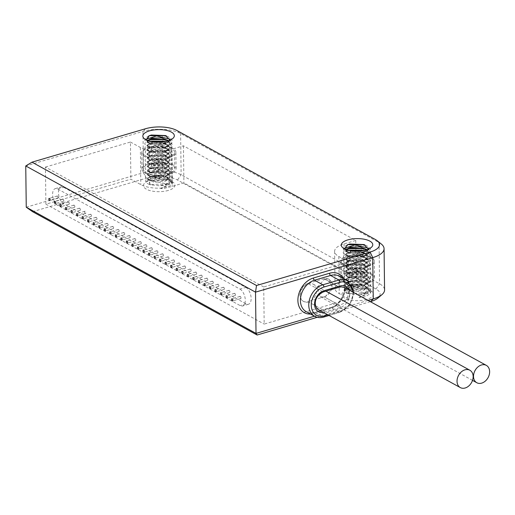 <?xml version="1.0" encoding="UTF-8"?>
<svg xmlns="http://www.w3.org/2000/svg" width="515" height="515" viewBox="0 0 515 515"><rect width="100%" height="100%" fill="white"/><g stroke="black" fill="none" stroke-linecap="round" stroke-linejoin="round"><path stroke-width="0.39" stroke-dasharray="2.58 1.93" d="M84.589 211.955A1.146 0.605 -106.4 0 0 85.574 213.416A1.146 0.605 -106.4 0 0 85.921 212.682A1.146 0.605 -106.4 0 0 84.93 211.221A1.146 0.605 -106.4 0 0 84.589 211.955M239.971 289.102A9 4.757 73.6 0 1 245.114 298.14A9 4.757 73.6 0 1 242.61 305.981A9 4.757 73.6 0 1 240.17 305.601L57.925 205.504A9 4.757 73.6 0 1 52.781 196.466A9 4.757 73.6 0 1 55.279 188.619A9 4.757 73.6 0 1 57.719 188.999L239.971 289.102L245.829 287.376L63.583 187.273A9 4.757 -106.4 0 0 61.143 186.894A9 4.757 -106.4 0 0 58.639 194.741A9 4.757 -106.4 0 0 63.783 203.779L246.028 303.876A9 4.757 -106.4 0 0 248.475 304.256A9 4.757 -106.4 0 0 250.972 296.408A9 4.757 -106.4 0 0 245.829 287.376M235.458 294.818A1.146 0.605 -106.4 0 0 234.467 293.35A1.146 0.605 -106.4 0 0 234.125 294.084A1.146 0.605 -106.4 0 0 235.117 295.552A1.146 0.605 -106.4 0 0 235.458 294.818M229.922 291.78A1.146 0.605 -106.4 0 0 228.93 290.312A1.146 0.605 -106.4 0 0 228.589 291.046A1.146 0.605 -106.4 0 0 229.574 292.514A1.146 0.605 -106.4 0 0 229.922 291.78M224.379 288.735A1.146 0.605 -106.4 0 0 223.388 287.267A1.146 0.605 -106.4 0 0 223.047 288.001A1.146 0.605 -106.4 0 0 224.038 289.469A1.146 0.605 -106.4 0 0 224.379 288.735M218.843 285.69A1.146 0.605 -106.4 0 0 217.851 284.228A1.146 0.605 -106.4 0 0 217.51 284.962A1.146 0.605 -106.4 0 0 218.502 286.43A1.146 0.605 -106.4 0 0 218.843 285.69M213.307 282.651A1.146 0.605 -106.4 0 0 212.315 281.184A1.146 0.605 -106.4 0 0 211.974 281.917A1.146 0.605 -106.4 0 0 212.959 283.385A1.146 0.605 -106.4 0 0 213.307 282.651M207.764 279.606A1.146 0.605 -106.4 0 0 206.773 278.145A1.146 0.605 -106.4 0 0 206.431 278.879A1.146 0.605 -106.4 0 0 207.423 280.347A1.146 0.605 -106.4 0 0 207.764 279.606M202.228 276.568A1.146 0.605 -106.4 0 0 201.236 275.1A1.146 0.605 -106.4 0 0 200.895 275.834A1.146 0.605 -106.4 0 0 201.886 277.302A1.146 0.605 -106.4 0 0 202.228 276.568M196.685 273.523A1.146 0.605 -106.4 0 0 195.7 272.062A1.146 0.605 -106.4 0 0 195.359 272.796A1.146 0.605 -106.4 0 0 196.344 274.257A1.146 0.605 -106.4 0 0 196.685 273.523M191.149 270.484A1.146 0.605 -106.4 0 0 190.157 269.017A1.146 0.605 -106.4 0 0 189.816 269.751A1.146 0.605 -106.4 0 0 190.808 271.218A1.146 0.605 -106.4 0 0 191.149 270.484M185.612 267.44A1.146 0.605 -106.4 0 0 184.621 265.972A1.146 0.605 -106.4 0 0 184.28 266.712A1.146 0.605 -106.4 0 0 185.271 268.173A1.146 0.605 -106.4 0 0 185.612 267.44M180.07 264.401A1.146 0.605 -106.4 0 0 179.085 262.933A1.146 0.605 -106.4 0 0 178.744 263.667A1.146 0.605 -106.4 0 0 179.729 265.135A1.146 0.605 -106.4 0 0 180.07 264.401M174.534 261.356A1.146 0.605 -106.4 0 0 173.542 259.888A1.146 0.605 -106.4 0 0 173.201 260.622A1.146 0.605 -106.4 0 0 174.192 262.09A1.146 0.605 -106.4 0 0 174.534 261.356M168.997 258.318A1.146 0.605 -106.4 0 0 168.006 256.85A1.146 0.605 -106.4 0 0 167.665 257.584A1.146 0.605 -106.4 0 0 168.656 259.051A1.146 0.605 -106.4 0 0 168.997 258.318M163.455 255.273A1.146 0.605 -106.4 0 0 162.47 253.805A1.146 0.605 -106.4 0 0 162.128 254.539A1.146 0.605 -106.4 0 0 163.113 256.007A1.146 0.605 -106.4 0 0 163.455 255.273M157.918 252.228A1.146 0.605 -106.4 0 0 156.927 250.766A1.146 0.605 -106.4 0 0 156.586 251.5A1.146 0.605 -106.4 0 0 157.577 252.968A1.146 0.605 -106.4 0 0 157.918 252.228M152.382 249.189A1.146 0.605 -106.4 0 0 151.391 247.721A1.146 0.605 -106.4 0 0 151.049 248.455A1.146 0.605 -106.4 0 0 152.041 249.923A1.146 0.605 -106.4 0 0 152.382 249.189M146.839 246.144A1.146 0.605 -106.4 0 0 145.854 244.683A1.146 0.605 -106.4 0 0 145.513 245.417A1.146 0.605 -106.4 0 0 146.498 246.878A1.146 0.605 -106.4 0 0 146.839 246.144M141.303 243.106A1.146 0.605 -106.4 0 0 140.312 241.638A1.146 0.605 -106.4 0 0 139.971 242.372A1.146 0.605 -106.4 0 0 140.962 243.84A1.146 0.605 -106.4 0 0 141.303 243.106M135.767 240.061A1.146 0.605 -106.4 0 0 134.776 238.6A1.146 0.605 -106.4 0 0 134.434 239.333A1.146 0.605 -106.4 0 0 135.426 240.795A1.146 0.605 -106.4 0 0 135.767 240.061M130.224 237.022A1.146 0.605 -106.4 0 0 129.239 235.555A1.146 0.605 -106.4 0 0 128.892 236.288A1.146 0.605 -106.4 0 0 129.883 237.756A1.146 0.605 -106.4 0 0 130.224 237.022M124.688 233.977A1.146 0.605 -106.4 0 0 123.697 232.51A1.146 0.605 -106.4 0 0 123.355 233.25A1.146 0.605 -106.4 0 0 124.347 234.711A1.146 0.605 -106.4 0 0 124.688 233.977M119.152 230.939A1.146 0.605 -106.4 0 0 118.16 229.471A1.146 0.605 -106.4 0 0 117.819 230.205A1.146 0.605 -106.4 0 0 118.811 231.673A1.146 0.605 -106.4 0 0 119.152 230.939M113.609 227.894A1.146 0.605 -106.4 0 0 112.624 226.426A1.146 0.605 -106.4 0 0 112.276 227.16A1.146 0.605 -106.4 0 0 113.268 228.628A1.146 0.605 -106.4 0 0 113.609 227.894M108.073 224.855A1.146 0.605 -106.4 0 0 107.081 223.388A1.146 0.605 -106.4 0 0 106.74 224.122A1.146 0.605 -106.4 0 0 107.732 225.589A1.146 0.605 -106.4 0 0 108.073 224.855M102.537 221.811A1.146 0.605 -106.4 0 0 101.545 220.343A1.146 0.605 -106.4 0 0 101.204 221.077A1.146 0.605 -106.4 0 0 102.195 222.544A1.146 0.605 -106.4 0 0 102.537 221.811M96.994 218.766A1.146 0.605 -106.4 0 0 96.002 217.304A1.146 0.605 -106.4 0 0 95.661 218.038A1.146 0.605 -106.4 0 0 96.653 219.506A1.146 0.605 -106.4 0 0 96.994 218.766M91.458 215.727A1.146 0.605 -106.4 0 0 90.466 214.259A1.146 0.605 -106.4 0 0 90.125 214.993A1.146 0.605 -106.4 0 0 91.116 216.461A1.146 0.605 -106.4 0 0 91.458 215.727M80.379 209.644A1.146 0.605 -106.4 0 0 79.387 208.176A1.146 0.605 -106.4 0 0 79.046 208.91A1.146 0.605 -106.4 0 0 80.037 210.378A1.146 0.605 -106.4 0 0 80.379 209.644M74.842 206.599A1.146 0.605 -106.4 0 0 73.851 205.131A1.146 0.605 -106.4 0 0 73.51 205.871A1.146 0.605 -106.4 0 0 74.501 207.333A1.146 0.605 -106.4 0 0 74.842 206.599M69.306 203.56A1.146 0.605 -106.4 0 0 68.315 202.092A1.146 0.605 -106.4 0 0 67.974 202.826A1.146 0.605 -106.4 0 0 68.959 204.294A1.146 0.605 -106.4 0 0 69.306 203.56M63.763 200.515A1.146 0.605 -106.4 0 0 62.772 199.048A1.146 0.605 -106.4 0 0 62.431 199.788A1.146 0.605 -106.4 0 0 63.422 201.249A1.146 0.605 -106.4 0 0 63.763 200.515M58.227 197.477A1.146 0.605 -106.4 0 0 57.236 196.009A1.146 0.605 -106.4 0 0 56.895 196.743A1.146 0.605 -106.4 0 0 57.886 198.211A1.146 0.605 -106.4 0 0 58.227 197.477M240.994 297.863A1.146 0.605 -106.4 0 0 240.003 296.395A1.146 0.605 -106.4 0 0 239.662 297.129A1.146 0.605 -106.4 0 0 240.653 298.597A1.146 0.605 -106.4 0 0 240.994 297.863M368.051 300.406L314.459 316.191M324.135 296.904A9.894 7.416 118.8 0 0 331.699 288.458A9.894 7.416 118.8 0 0 328.789 279.149A9.894 7.416 118.8 0 0 323.916 278.75L307.796 283.501L322.937 291.818A9.894 7.416 118.8 0 0 315.373 300.258A9.894 7.416 118.8 0 0 318.283 309.567A9.894 7.416 118.8 0 0 323.163 309.966L308.536 301.938A9.894 7.416 118.8 0 0 316.107 293.492A9.894 7.416 118.8 0 0 313.191 284.183A9.894 7.416 118.8 0 0 308.318 283.784A9.894 7.416 118.8 0 0 300.754 292.23A9.894 7.416 118.8 0 0 303.663 301.539A9.894 7.416 118.8 0 0 308.536 301.938L308.015 301.648L324.135 296.904L324.746 297.161L339.282 305.221L323.163 309.966A1.802 0.953 -106.4 0 1 324.225 312.193A11.697 8.768 -61.2 0 1 323.426 312.386M307.796 283.501A9.894 7.416 118.8 0 0 300.226 291.941A9.894 7.416 118.8 0 0 303.142 301.249A9.894 7.416 118.8 0 0 308.015 301.648M324.714 278.95L329.368 279.471L332.239 288.683L324.843 297.136M341.368 286.855L339.243 287.016L324.65 278.976L317.195 287.524L320.163 296.692L324.746 297.155L339.462 305.163L343.396 303.612L347.895 297.007L344.857 287.666M349.164 299.054L264.176 324.083L263.719 286.958L348.707 261.929L349.164 299.054L339.237 293.608A22.493 8.967 -0.7 0 1 335.065 288.484A22.493 8.967 -0.7 0 1 344.503 281.042L356.226 277.585L183.9 182.934L172.177 186.391A22.493 8.967 -0.7 0 1 140.801 184.615L130.881 179.162L45.893 204.198L264.176 324.083M263.719 286.958L45.442 167.066L45.893 204.198M45.442 167.066L130.43 142.037L130.881 179.162M130.43 142.037L140.35 147.483A22.493 8.967 -0.7 0 0 171.72 149.26L183.443 145.809L355.768 240.46L344.046 243.91A22.493 8.967 -0.7 0 0 334.608 251.359A22.493 8.967 -0.7 0 0 338.786 256.476L348.707 261.929M355.768 240.46L356.226 277.585M183.443 145.809L183.9 182.934M364.324 251.944L368.56 249.704C368.437 249.189 371.534 248.674 364.884 251.262C356.773 253.077 350.297 252.614 345.449 249.859L344.49 248.822M364.813 251.764L347.625 252.292L344.29 248.346M368.45 248.153L369.886 252.215L364.807 255.91L347.612 256.399L348.011 250.136M364.607 250.322L370.195 255.022L365.135 259.933L347.522 260.474L365.193 264.053L347.586 264.607L349.666 257.951L367.659 259.882L370.201 264.144L365.013 268.27L347.554 268.701L365.45 272.242L347.548 272.802L365.444 276.394L347.58 276.922L365.56 280.495L347.696 281.074L349.865 274.45L359.489 273.961L367.942 276.426L370.375 280.733L365.206 284.769L347.792 285.213L365.502 288.806L347.87 289.353L365.541 292.932L347.94 293.486L348.674 287.196L367.015 288.226C361.652 286.308 356.116 286.025 350.4 287.376L346.608 289.147L348.983 293.84L357.771 294.754L364.124 293.453L368.817 289.115L362.689 284.486L351.024 284.228L346.299 287.331L349.247 289.823L364.053 289.34L368.766 284.975L362.663 280.366L350.973 280.102L346.247 283.205L349.17 285.683L364.002 285.213L368.714 280.855L362.612 276.246L350.921 275.982L346.196 279.085L349.17 281.576L363.951 281.087L368.663 276.722L362.554 272.113L350.876 271.856L346.144 274.959L349.054 277.424L363.905 276.961L368.611 272.602L362.509 267.993L350.824 267.729L346.093 270.832L349.016 273.304L363.854 272.834L368.566 268.476L362.457 263.867L350.773 263.603L346.048 266.706L349.016 269.197L363.802 268.708L368.515 264.35L362.412 259.74L350.721 259.476L345.996 262.579L348.951 265.071L363.751 264.588L368.463 260.223L362.354 255.614L350.67 255.35L345.945 258.453L348.887 260.938L363.699 260.461L368.412 256.097L360.049 251.024M346.022 249.498L345.842 250.206L348.822 252.698L357.268 253.502L364.369 251.925L368.56 249.704L371.238 247.451M345.449 249.859L347.689 244.664M364.279 244.683L364.935 244.902L348.192 248.636M364.124 248.745L365.013 249.035L347.419 253.052L365.064 253.161L347.458 257.185L349.646 256.522L365.212 257.326L347.419 261.343L365.335 261.472L347.516 265.45L365.373 265.598L347.496 269.603L365.354 269.693L347.548 273.723L349.852 273.021L365.296 273.78L347.76 277.791L365.36 277.913L347.786 281.924L365.386 282.027L347.837 286.05L365.38 286.134L370.259 292.263L359.67 297.039C364.33 295.803 367.156 294.02 368.148 291.702A11.246 4.487 179.3 0 1 357.771 294.754M352.286 250.927L350.618 251.223L345.893 254.326L348.803 256.798L363.648 256.335L368.36 251.977L367.073 249.627M346.511 249.678L345.855 250.985L348.507 253.374L355.163 254.371L367.646 250.445A11.246 4.487 -0.7 0 1 367.227 250.844L368.927 249.408M357.268 253.502A11.246 4.487 -0.7 0 0 367.227 250.844M366.352 249.859L368.373 252.762L363.661 257.127L351.996 258.298L345.906 255.118L348.777 252.55L350.631 252.015L363.648 252.678L368.425 256.888L363.712 261.253L352.048 262.425L345.958 259.245L348.822 256.682L350.683 256.142L363.661 256.792L368.47 261.015L363.764 265.373L352.086 266.551L346.003 263.371L348.867 260.809L350.734 260.268L363.77 260.938L368.521 265.141L363.809 269.5L352.144 270.678L346.054 267.497L348.964 264.916L350.779 264.395L363.802 265.058L368.573 269.268L363.86 273.626L352.196 274.804L346.106 271.624L348.958 269.062L350.831 268.521L363.796 269.165L368.624 273.388L363.912 277.752L352.254 278.924L346.157 275.75L348.996 273.188L350.882 272.647L363.873 273.298L368.676 277.521L363.963 281.879L352.292 283.05L346.209 279.87L349.099 277.295L350.934 276.767L363.951 277.43L368.727 281.641L364.015 286.005L352.344 287.177L346.254 283.997L349.131 281.428L350.985 280.894L363.996 281.557L368.772 285.767L364.066 290.125L352.402 291.303L346.305 288.123L349.157 285.568L351.03 285.02L364.028 285.677L368.824 289.913L368.148 291.702M368.418 249.112L367.646 250.445M366.77 299.421A15.746 6.277 179.3 0 1 347.509 299.312A15.746 6.277 179.3 0 1 343.421 291.844A15.746 6.277 179.3 0 1 348.494 289.379A15.746 6.277 179.3 0 1 371.779 291.496A15.746 6.277 179.3 0 1 366.77 299.421M359.67 297.039C358.704 297.187 357.822 298.294 365.438 296.64L370.633 293.35L369.442 289.61L367.015 288.226M370.349 301.668L317.272 317.298M32.58 211.684L146.144 178.235A22.493 8.967 179.3 0 1 177.514 180.012L375.95 289.005A22.493 8.967 179.3 0 1 377.933 298.05M168.334 190.428A15.746 6.277 179.3 0 1 149.073 190.318A15.746 6.277 179.3 0 1 144.985 182.851A15.746 6.277 179.3 0 1 150.058 180.385A15.746 6.277 179.3 0 1 173.343 182.503A15.746 6.277 179.3 0 1 168.334 190.428M165.688 139.752L166.577 140.048L148.983 144.058L166.628 144.174L149.022 148.191L151.21 147.528L166.776 148.333L148.983 152.35L166.899 152.485L149.08 156.457L166.937 156.605L149.06 160.609L166.918 160.706L149.112 164.736L151.416 164.034L166.86 164.794L149.324 168.798L166.924 168.92L149.35 172.931L166.95 173.04L149.402 177.057L166.944 177.141L171.823 183.276L161.234 188.046C165.894 186.81 168.72 185.033 169.712 182.709A11.246 4.487 179.3 0 1 159.335 185.767L150.547 184.846L148.172 180.153L144.985 182.851M161.234 188.046C160.268 188.194 159.386 189.301 167.002 187.647L172.197 184.364L171.006 180.623L168.579 179.233C163.216 177.315 157.68 177.031 151.964 178.383L148.172 180.153M167.916 140.865L169.937 143.775L165.225 148.133L153.56 149.311L147.47 146.131L150.341 143.563L152.195 143.028L165.212 143.691L169.989 147.895L165.276 152.26L153.612 153.431L147.522 150.258L150.386 147.689L152.247 147.155L165.225 147.799L170.034 152.028L165.328 156.386L153.65 157.558L147.567 154.378L150.432 151.816L152.298 151.275L165.334 151.951L170.085 156.148L165.373 160.513L153.708 161.684L147.618 158.504L150.528 155.923L152.343 155.401L165.367 156.064L170.137 160.274L165.424 164.633L153.76 165.811L147.67 162.631L150.522 160.068L152.395 159.528L165.36 160.171L170.188 164.401L165.476 168.759L153.818 169.937L147.721 166.757L150.56 164.201L152.446 163.654L165.437 164.304L170.24 168.527L165.527 172.886L153.856 174.057L147.773 170.877L150.663 168.308L152.498 167.781L165.515 168.444L170.291 172.654L165.579 177.012L153.908 178.184L147.824 175.003L150.695 172.435L152.549 171.907L165.56 172.564L170.336 176.774L165.63 181.138L153.966 182.31L147.869 179.13L150.721 176.574L152.601 176.027L165.592 176.684L170.388 180.92L169.712 182.709M148.075 140.685L147.419 141.998L150.071 144.387L156.727 145.385L169.21 141.451A11.246 4.487 -0.7 0 1 168.791 141.857L172.802 138.458M147.586 140.505L147.406 141.219L150.386 143.711L158.832 144.509A11.246 4.487 -0.7 0 0 168.791 141.857M153.85 141.94L152.183 142.237L147.457 145.339L150.367 147.811L165.212 147.341L169.924 142.983L168.637 140.634M170.388 180.913L170.381 180.121L164.253 175.499L152.588 175.242L147.863 178.338L150.811 180.829L165.618 180.347L170.33 175.988L164.227 171.379L152.537 171.115L147.811 174.212L150.734 176.69L165.566 176.22L170.278 171.862L164.182 167.253L152.485 166.989L147.76 170.092L150.734 172.583L165.515 172.094L170.227 167.736L164.118 163.126L152.44 162.862L147.708 165.965L150.618 168.437L165.47 167.967L170.175 163.609L164.073 159L152.389 158.736L147.663 161.839L150.58 164.317L165.418 163.847L170.13 159.483L164.021 154.873L152.337 154.609L147.612 157.712L150.58 160.21L165.367 159.721L170.079 155.363L163.976 150.753L152.286 150.483L147.56 153.592L150.515 156.077L165.315 155.594L170.027 151.23L163.918 146.62L152.234 146.363L147.509 149.466L150.451 151.944L165.264 151.468L169.976 147.11L161.613 142.037M158.832 144.509L165.933 142.938L170.124 140.717C170.001 140.196 173.098 139.681 166.448 142.269C158.337 144.084 151.861 143.621 147.013 140.872L149.253 135.67M165.843 135.69L166.5 135.909L149.756 139.649M147.013 140.872L146.054 139.829M169.982 140.119L169.21 141.451M170.381 180.121L165.688 184.467L159.335 185.767M170.491 140.421L166.377 142.771L149.189 143.305L145.854 139.359M170.014 139.159L171.45 143.228L166.371 146.923L149.176 147.406L149.575 141.142M166.171 141.329L171.759 146.028L166.699 150.94L149.086 151.481L166.757 155.067L149.15 155.614L151.23 148.957L169.223 150.889L171.765 155.157L166.577 159.277L149.118 159.708L167.014 163.255L149.112 163.815L167.008 167.401L149.144 167.935L167.124 171.501L149.26 172.081L151.429 165.463L161.053 164.974L169.506 167.439L171.939 171.74L166.77 175.782L149.356 176.227L167.066 179.812L149.434 180.359L167.105 183.945L149.505 184.492L150.238 178.203L168.579 179.233M26.252 207.204L143.479 172.68A26.992 10.764 179.3 0 1 181.126 174.81L379.561 283.797A26.992 10.764 179.3 0 1 384.57 289.945M381.325 244.039A26.992 10.764 -0.7 0 0 379.059 242.546L180.623 133.552A26.992 10.764 -0.7 0 0 142.977 131.422L25.75 165.946M348.089 256.373A15.746 6.277 179.3 0 1 364.408 255.73A15.746 6.277 179.3 0 1 372.976 261.202A15.746 6.277 179.3 0 1 366.365 266.416A15.746 6.277 -0.7 0 1 350.052 267.06A15.746 6.277 -0.7 0 1 341.484 261.588A15.746 6.277 -0.7 0 1 348.089 256.373M341.683 278.087A15.746 6.277 -0.7 0 1 348.295 272.879A15.746 6.277 179.3 0 1 364.607 272.235A15.746 6.277 179.3 0 1 373.175 277.707A15.746 6.277 179.3 0 1 366.571 282.915A15.746 6.277 -0.7 0 1 350.252 283.559A15.746 6.277 -0.7 0 1 341.683 278.087L341.484 261.588M367.35 283.347A17.098 6.817 -0.7 0 0 374.527 277.688A17.098 6.817 -0.7 0 0 365.225 271.746A17.098 6.817 -0.7 0 0 347.509 272.448A17.098 6.817 -0.7 0 0 340.338 278.106A17.098 6.817 -0.7 0 0 349.64 284.042A17.098 6.817 -0.7 0 0 367.35 283.347M347.31 255.949A17.098 6.817 179.3 0 1 365.019 255.247A17.098 6.817 179.3 0 1 374.321 261.189A17.098 6.817 179.3 0 1 367.15 266.847A17.098 6.817 179.3 0 1 349.434 267.543A17.098 6.817 179.3 0 1 340.132 261.607A17.098 6.817 179.3 0 1 347.31 255.949M168.914 174.353A17.098 6.817 -0.7 0 0 176.091 168.695A17.098 6.817 -0.7 0 0 166.789 162.759A17.098 6.817 -0.7 0 0 149.073 163.455A17.098 6.817 -0.7 0 0 141.902 169.113A17.098 6.817 -0.7 0 0 151.204 175.055A17.098 6.817 -0.7 0 0 168.914 174.353M148.874 146.955A17.098 6.817 179.3 0 1 166.583 146.254A17.098 6.817 179.3 0 1 175.885 152.195A17.098 6.817 179.3 0 1 168.714 157.854A17.098 6.817 179.3 0 1 150.998 158.549A17.098 6.817 179.3 0 1 141.696 152.614A17.098 6.817 179.3 0 1 148.874 146.955M149.653 147.387A15.746 6.277 -0.7 0 0 143.048 152.595A15.746 6.277 -0.7 0 0 151.616 158.066A15.746 6.277 -0.7 0 0 167.929 157.423A15.746 6.277 179.3 0 0 174.54 152.215A15.746 6.277 179.3 0 0 165.972 146.743A15.746 6.277 179.3 0 0 149.653 147.387M174.74 168.714A15.746 6.277 179.3 0 0 166.171 163.242A15.746 6.277 179.3 0 0 149.859 163.886A15.746 6.277 -0.7 0 0 143.247 169.1A15.746 6.277 -0.7 0 0 151.816 174.566A15.746 6.277 -0.7 0 0 168.135 173.922A15.746 6.277 179.3 0 0 174.74 168.714L174.54 152.215M310.558 314.047A19.345 14.497 118.8 0 0 313.867 313.468L329.986 308.723A19.345 14.497 118.8 0 0 343.569 278.544M313.867 313.468A1.802 0.953 73.6 0 1 314.401 312.315A1.802 0.953 73.6 0 1 314.89 312.393L331.01 307.642A17.549 13.145 118.8 0 0 344.426 292.675A17.549 13.145 118.8 0 0 339.263 276.175C350.567 281.95 342.919 304.584 330.521 307.571A1.802 0.953 73.6 0 1 331.01 307.642L339.366 312.232A17.549 13.145 118.8 0 0 352.775 297.264A17.549 13.145 118.8 0 0 347.612 280.765M329.986 308.723A1.802 0.953 73.6 0 1 330.521 307.571L314.401 312.315C311.253 313.172 308.536 312.959 306.245 311.678A17.549 13.145 118.8 0 0 314.89 312.393L323.246 316.983L339.366 312.232A1.802 0.953 73.6 0 0 339.855 312.309L349.724 304.874L353.792 292.572M327.888 314.839L340.389 311.157A1.802 0.953 73.6 0 1 339.855 312.309L329.066 315.489M340.389 311.157A15.746 11.8 118.8 0 0 353.007 292.14M348.906 289.894A11.697 8.768 -61.2 0 1 340.344 307.442L324.225 312.193M339.546 287.145A1.802 0.953 73.6 0 1 339.057 287.067A9.894 7.416 -61.2 0 1 339.243 287.016M323.426 291.889A1.802 0.953 73.6 0 1 322.937 291.818L339.057 287.067L323.916 278.75M339.462 305.163A9.894 7.416 -61.2 0 1 339.282 305.221A1.802 0.953 -106.4 0 1 340.344 307.442M246.028 303.876L240.17 305.601M57.925 205.504L63.783 203.779M57.719 188.999L63.583 187.273M338.786 256.476L339.237 293.608M344.046 243.91L344.503 281.042M171.72 149.26L172.177 186.391M140.35 147.483L140.801 184.615M323.735 317.06A1.802 0.953 73.6 0 1 323.246 316.983A17.549 13.145 118.8 0 1 314.601 316.268M350.721 259.476L349.666 257.951L349.646 256.522L350.683 256.142M350.921 275.982L349.865 274.45L349.852 273.021L350.882 272.647M152.485 166.989L151.429 165.463L151.416 164.034L152.446 163.654M152.286 150.483L151.23 148.957L151.21 147.528L152.247 147.155M375.95 289.005L379.561 283.797L379.059 242.546L375.345 239.501M176.909 130.507L180.623 133.552L181.126 174.81L177.514 180.012M145.539 128.731L142.977 131.422L143.479 172.68L146.144 178.235M85.574 213.416L77.52 215.791M240.003 296.395L231.95 298.771M240.653 298.597L232.593 300.972M57.236 196.009L49.176 198.384M57.886 198.211L49.826 200.58M62.772 199.048L54.712 201.423M63.422 201.249L55.363 203.625M68.315 202.092L60.255 204.468M68.959 204.294L60.905 206.67M73.851 205.131L65.791 207.506M74.501 207.333L66.441 209.708M79.387 208.176L71.334 210.551M80.037 210.378L71.978 212.753M84.93 211.221L76.87 213.59M90.466 214.259L82.406 216.635M91.116 216.461L83.057 218.836M96.002 217.304L87.949 219.673M96.653 219.506L88.593 221.875M101.545 220.343L93.485 222.718M102.195 222.544L94.136 224.92M107.081 223.388L99.022 225.757M107.732 225.589L99.672 227.958M112.624 226.426L104.564 228.802M113.268 228.628L105.208 231.003M118.16 229.471L110.101 231.847M118.811 231.673L110.751 234.042M123.697 232.51L115.637 234.885M124.347 234.711L116.287 237.087M129.239 235.555L121.18 237.93M129.883 237.756L121.823 240.132M134.776 238.6L126.716 240.969M135.426 240.795L127.366 243.17M140.312 241.638L132.252 244.013M140.962 243.84L132.902 246.215M145.854 244.683L137.795 247.052M146.498 246.878L138.438 249.254M151.391 247.721L143.331 250.097M152.041 249.923L143.981 252.299M156.927 250.766L148.867 253.135M157.577 252.968L149.517 255.337M162.47 253.805L154.41 256.18M163.113 256.007L155.054 258.382M168.006 256.85L159.946 259.225M168.656 259.051L160.596 261.42M173.542 259.888L165.482 262.264M174.192 262.09L166.133 264.465M179.085 262.933L171.025 265.309M179.729 265.135L171.669 267.504M184.621 265.972L176.561 268.347M185.271 268.173L177.212 270.549M190.157 269.017L182.098 271.392M190.808 271.218L182.748 273.594M195.7 272.062L187.64 274.431M196.344 274.257L188.284 276.632M201.236 275.1L193.177 277.476M201.886 277.302L193.827 279.677M206.773 278.145L198.713 280.514M207.423 280.347L199.363 282.716M212.315 281.184L204.255 283.559M212.959 283.385L204.906 285.761M217.851 284.228L209.792 286.598M218.502 286.43L210.442 288.799M223.388 287.267L215.334 289.642M224.038 289.469L215.978 291.844M228.93 290.312L220.871 292.687M229.574 292.514L221.521 294.883M234.467 293.35L226.407 295.726M235.117 295.552L227.057 297.928M313.191 284.183L325.898 291.162M303.142 301.249L303.663 301.539M328.789 279.149L329.31 279.439M320.15 296.679L472.519 380.366M248.475 304.256L242.61 305.981M55.279 188.619L61.143 186.894M334.608 251.359L335.065 288.484M345.346 249.781L342.881 247.799M365.019 251.68L369.081 249.266M347.477 252.241C342.018 250.284 341.954 247.805 347.297 244.812M365.026 255.826C372.036 252.234 369.918 251.629 370.581 250.342C370.015 249.106 371.74 248.056 364.929 244.902M347.458 256.341C341.986 252.55 341.709 252.891 347.393 248.912M365.135 259.927C369.326 257.957 371.161 256.071 370.633 254.275C370.002 253.2 371.888 252.318 365.019 249.041M347.528 260.468C344.426 258.948 343.144 257.725 343.685 256.805C342.81 256.27 344.059 255.015 347.419 253.058M365.199 264.053C372.01 260.59 370.079 259.772 370.684 258.672C369.95 257.41 372.364 256.734 365.064 253.168M347.58 264.601C341.606 262.026 344.361 260.506 344.104 259.592L347.451 257.185M348.816 252.698L347.625 252.292M364.807 255.91L363.635 256.341M347.606 256.393L348.81 256.805M364.897 260.017L363.719 260.448M347.709 260.532L348.893 260.938M364.948 264.144L363.777 264.575M347.754 264.665L348.951 265.071M345.855 250.985L345.842 250.193M345.906 255.112L345.893 254.32M345.951 259.238L345.945 258.446M346.003 263.365L345.996 262.573M346.106 271.611L346.093 270.826M346.157 275.737L346.144 274.946M346.209 279.864L346.196 279.072M346.054 267.491L346.048 266.699M346.254 283.99L346.247 283.199M346.305 288.117L346.299 287.325M348.732 248.423L347.548 248.854M363.545 248.539L364.723 248.938M348.784 252.55L347.606 252.981M363.635 252.678L364.826 253.084M348.822 256.676L347.638 257.114M347.496 244.734L347.857 244.606M364.717 244.831L363.918 244.561M368.373 252.775L368.36 251.983M368.425 256.901L368.412 256.11M368.47 261.028L368.463 260.236M368.624 273.401L368.611 272.609M368.676 277.527L368.663 276.735M368.521 265.148L368.515 264.362M368.573 269.274L368.566 268.482M368.727 281.654L368.714 280.862M368.772 285.78L368.766 284.988M368.824 289.906L368.817 289.115M348.964 269.068L347.786 269.5M363.783 269.165L364.961 269.564M349.003 273.188L347.812 273.626M364.813 257.185L363.635 256.785M347.67 261.247L348.861 260.809M364.948 261.343L363.757 260.938M347.799 265.347L348.977 264.916M364.968 265.463L363.77 265.058M349.099 277.295L347.915 277.733M363.938 277.43L365.122 277.83M349.144 281.428L347.966 281.86M363.976 281.557L365.167 281.956M349.157 285.568L347.973 285.999M363.996 285.664L365.174 286.063M365.026 273.697L363.848 273.291M346.608 289.14L343.421 291.844M349.176 285.683L347.992 285.278M364.028 285.201L365.206 284.769M365.219 288.909L364.047 289.34M348.063 289.417L349.254 289.823M365.302 293.022L364.118 293.453M348.082 293.531L349.022 293.846M349.009 273.304L347.805 272.899M363.899 272.815L365.084 272.384M349.022 269.197L347.844 268.798M363.835 268.688L365.013 268.257M365.045 276.542L363.873 276.967M347.863 277.019L349.061 277.424M365.141 280.643L363.963 281.074M347.986 281.171L349.17 281.57M365.212 257.326C372.088 260.745 370.027 261.279 370.729 262.56C370.221 263.796 371.888 264.852 365.405 268.109M347.406 261.343C342.256 265.257 341.831 264.865 347.561 268.701M365.341 261.478C372.789 264.993 372.828 268.579 365.463 272.242M347.516 265.457C343.074 268.36 341.464 269.313 347.535 272.802M365.373 265.605C368.869 267.195 370.581 268.495 370.517 269.512C370.111 272.068 373.491 271.766 365.438 276.388M347.503 269.609C342.951 272.287 341.76 273.22 347.58 276.916M365.354 269.699C372.229 273.105 370.176 273.62 370.877 274.984C370.433 276.227 371.824 277.405 365.547 280.488M347.548 273.729C342.449 277.514 342.012 277.385 347.696 281.068M370.658 293.286C370.452 290.286 373.793 290.705 365.386 286.134M365.412 284.692C372.377 281.106 370.279 280.508 370.935 279.214C370.324 277.952 372.184 277.019 365.29 273.787M347.786 285.213C342.359 281.428 342.057 281.763 347.754 277.791M365.502 288.799C369.68 286.829 371.508 284.95 370.987 283.153C370.356 282.078 372.242 281.196 365.36 277.913M347.87 289.346C344.78 287.821 343.499 286.604 344.039 285.683C343.144 285.168 344.393 283.92 347.792 281.924M365.547 292.932C372.467 289.366 370.388 288.683 371.038 287.55C370.343 286.321 372.641 285.516 365.386 282.033M347.934 293.479C341.954 290.904 344.715 289.385 344.451 288.471L347.831 286.05M369.442 289.61L371.779 291.496M150.663 168.308L149.479 168.74M165.502 168.437L166.686 168.836M150.708 172.441L149.53 172.873M165.54 172.564L166.731 172.969M150.721 176.574L149.537 177.012M165.56 176.671L166.738 177.076M166.596 164.703L165.412 164.298M147.419 141.998L147.406 141.207M147.47 146.118L147.457 145.333M147.522 150.245L147.509 149.453M147.567 154.371L147.56 153.579M147.67 162.624L147.657 161.832M147.721 166.751L147.708 165.959M147.773 170.871L147.76 170.085M147.618 158.498L147.612 157.706M147.818 174.997L147.811 174.205M147.869 179.123L147.863 178.332M150.296 139.43L149.112 139.868M165.109 139.546L166.287 139.945M150.348 143.563L149.17 143.994M165.199 143.685L166.39 144.091M150.386 147.689L149.202 148.12M149.06 135.748L149.421 135.612M166.287 135.838L165.482 135.567M169.937 143.782L169.924 142.99M169.989 147.908L169.976 147.116M170.034 152.034L170.027 151.243M170.188 164.407L170.175 163.622M170.24 168.534L170.227 167.742M170.085 156.161L170.079 155.369M170.137 160.287L170.13 159.495M170.291 172.66L170.278 171.868M170.336 176.787L170.33 175.995M150.38 143.704L149.189 143.299M165.888 142.951L166.384 142.764M166.371 146.917L165.199 147.348M149.17 147.406L150.374 147.811M166.467 151.024L165.283 151.455M149.273 151.539L150.457 151.944M166.512 155.157L165.341 155.588M149.318 155.672L150.515 156.077M146.91 140.788L144.445 138.805M166.583 142.694L170.645 140.28M149.041 143.247C143.582 141.29 143.518 138.818 148.861 135.825M166.59 146.839C173.6 143.247 171.482 142.642 172.145 141.348C171.579 140.119 173.304 139.063 166.493 135.915M149.022 147.354C143.55 143.556 143.273 143.897 148.957 139.926M166.699 150.934C170.89 148.964 172.725 147.084 172.197 145.288C171.566 144.206 173.452 143.331 166.583 140.048M149.093 151.481C145.99 149.955 144.709 148.732 145.249 147.818C144.38 147.277 145.623 146.028 148.983 144.065M166.763 155.06C173.574 151.597 171.643 150.779 172.248 149.678C171.514 148.417 173.928 147.741 166.628 144.174M149.144 155.614C143.17 153.032 145.925 151.519 145.668 150.599L149.015 148.191M166.776 148.333C173.658 151.758 171.592 152.286 172.293 153.573C171.785 154.809 173.452 155.865 166.969 159.116M148.97 152.356C143.82 156.264 143.395 155.871 149.125 159.708M166.905 152.485C174.353 156 174.392 159.586 167.027 163.249M149.08 156.463C144.638 159.367 143.028 160.326 149.099 163.809M166.937 156.612C170.433 158.202 172.145 159.508 172.081 160.519C171.675 163.075 175.055 162.772 167.002 167.401M149.067 160.616C144.515 163.294 143.325 164.234 149.144 167.922M166.918 160.712C173.793 164.118 171.74 164.633 172.441 165.991C171.997 167.233 173.388 168.411 167.111 171.495M149.112 164.736C144.013 168.521 143.582 168.392 149.26 172.074M150.528 160.075L149.35 160.506M165.347 160.171L166.525 160.571M150.567 164.201L149.376 164.639M166.377 148.191L165.199 147.792M149.234 152.253L150.425 151.816M166.512 152.35L165.321 151.944M149.363 156.354L150.541 155.923M166.532 156.47L165.334 156.064M172.222 184.299C172.016 181.299 175.357 181.711 166.95 177.147M166.976 175.705C173.941 172.119 171.843 171.514 172.499 170.22C171.888 168.959 173.748 168.032 166.854 164.794M149.35 176.22C143.923 172.435 143.621 172.77 149.318 168.798M167.066 179.806C171.244 177.842 173.072 175.956 172.551 174.16C171.92 173.085 173.806 172.203 166.924 168.92M149.434 180.353C146.344 178.834 145.063 177.611 145.603 176.69C144.709 176.175 145.957 174.926 149.356 172.937M167.111 183.939C174.031 180.379 171.952 179.69 172.602 178.557C171.907 177.327 174.205 176.529 166.95 173.046M149.498 184.492C143.518 181.911 146.279 180.392 146.015 179.478L149.395 177.057M171.006 180.623L173.343 182.503M150.74 176.69L149.556 176.291M165.592 176.207L166.77 175.776M166.783 179.922L165.611 180.347M149.627 180.424L150.818 180.829M166.866 184.029L165.688 184.46M149.646 184.537L150.586 184.853M150.573 164.311L149.369 163.905M165.463 163.828L166.648 163.39M150.586 160.204L149.408 159.805M165.399 159.702L166.577 159.27M166.609 167.549L165.437 167.98M149.427 168.025L150.625 168.431M166.706 171.649L165.527 172.081M149.55 172.177L150.734 172.577M373.175 277.707L372.976 261.202M374.527 277.688L374.321 261.189M340.338 278.106L340.132 261.607M176.091 168.695L175.885 152.195M143.247 169.1L143.048 152.595M141.902 169.113L141.696 152.614"/><path stroke-width="0.77" d="M76.529 214.324A1.146 0.605 -106.4 0 0 77.52 215.791A1.146 0.605 -106.4 0 0 77.862 215.058A1.146 0.605 -106.4 0 0 76.87 213.59A1.146 0.605 -106.4 0 0 76.529 214.324M232.935 300.232A1.146 0.605 -106.4 0 0 231.95 298.771A1.146 0.605 -106.4 0 0 231.602 299.505A1.146 0.605 -106.4 0 0 232.593 300.972A1.146 0.605 -106.4 0 0 232.935 300.232M314.459 316.191L256.019 333.405L255.517 292.147L372.744 257.622A26.992 10.764 -0.7 0 0 384.068 248.687A26.992 10.764 -0.7 0 0 381.325 244.039L377.238 240.75A22.493 8.967 -0.7 0 0 375.345 239.501L176.909 130.507A22.493 8.967 -0.7 0 0 145.539 128.731L31.975 162.18L256.522 285.51L370.079 252.067A22.493 8.967 -0.7 0 0 377.238 240.75M257.127 335.014L256.019 333.405L26.252 207.204L32.58 211.684L257.127 335.014L317.272 317.298M256.522 285.51L255.517 292.147L25.75 165.946L26.252 207.204M55.704 202.891A1.146 0.605 -106.4 0 0 54.712 201.423A1.146 0.605 -106.4 0 0 54.371 202.157A1.146 0.605 -106.4 0 0 55.363 203.625A1.146 0.605 -106.4 0 0 55.704 202.891M61.246 205.929A1.146 0.605 -106.4 0 0 60.255 204.468A1.146 0.605 -106.4 0 0 59.914 205.202A1.146 0.605 -106.4 0 0 60.905 206.67A1.146 0.605 -106.4 0 0 61.246 205.929M66.783 208.974A1.146 0.605 -106.4 0 0 65.791 207.506A1.146 0.605 -106.4 0 0 65.45 208.24A1.146 0.605 -106.4 0 0 66.441 209.708A1.146 0.605 -106.4 0 0 66.783 208.974M72.319 212.019A1.146 0.605 -106.4 0 0 71.334 210.551A1.146 0.605 -106.4 0 0 70.986 211.285A1.146 0.605 -106.4 0 0 71.978 212.753A1.146 0.605 -106.4 0 0 72.319 212.019M83.398 218.103A1.146 0.605 -106.4 0 0 82.406 216.635A1.146 0.605 -106.4 0 0 82.065 217.369A1.146 0.605 -106.4 0 0 83.057 218.836A1.146 0.605 -106.4 0 0 83.398 218.103M88.934 221.141A1.146 0.605 -106.4 0 0 87.949 219.673A1.146 0.605 -106.4 0 0 87.602 220.414A1.146 0.605 -106.4 0 0 88.593 221.875A1.146 0.605 -106.4 0 0 88.934 221.141M94.477 224.186A1.146 0.605 -106.4 0 0 93.485 222.718A1.146 0.605 -106.4 0 0 93.144 223.452A1.146 0.605 -106.4 0 0 94.136 224.92A1.146 0.605 -106.4 0 0 94.477 224.186M100.013 227.224A1.146 0.605 -106.4 0 0 99.022 225.757A1.146 0.605 -106.4 0 0 98.68 226.497A1.146 0.605 -106.4 0 0 99.672 227.958A1.146 0.605 -106.4 0 0 100.013 227.224M105.549 230.269A1.146 0.605 -106.4 0 0 104.564 228.802A1.146 0.605 -106.4 0 0 104.223 229.536A1.146 0.605 -106.4 0 0 105.208 231.003A1.146 0.605 -106.4 0 0 105.549 230.269M111.092 233.308A1.146 0.605 -106.4 0 0 110.101 231.847A1.146 0.605 -106.4 0 0 109.759 232.58A1.146 0.605 -106.4 0 0 110.751 234.042A1.146 0.605 -106.4 0 0 111.092 233.308M116.628 236.353A1.146 0.605 -106.4 0 0 115.637 234.885A1.146 0.605 -106.4 0 0 115.296 235.619A1.146 0.605 -106.4 0 0 116.287 237.087A1.146 0.605 -106.4 0 0 116.628 236.353M122.164 239.391A1.146 0.605 -106.4 0 0 121.18 237.93A1.146 0.605 -106.4 0 0 120.838 238.664A1.146 0.605 -106.4 0 0 121.823 240.132A1.146 0.605 -106.4 0 0 122.164 239.391M127.707 242.436A1.146 0.605 -106.4 0 0 126.716 240.969A1.146 0.605 -106.4 0 0 126.375 241.702A1.146 0.605 -106.4 0 0 127.366 243.17A1.146 0.605 -106.4 0 0 127.707 242.436M133.243 245.481A1.146 0.605 -106.4 0 0 132.252 244.013A1.146 0.605 -106.4 0 0 131.911 244.747A1.146 0.605 -106.4 0 0 132.902 246.215A1.146 0.605 -106.4 0 0 133.243 245.481M138.78 248.52A1.146 0.605 -106.4 0 0 137.795 247.052A1.146 0.605 -106.4 0 0 137.454 247.786A1.146 0.605 -106.4 0 0 138.438 249.254A1.146 0.605 -106.4 0 0 138.78 248.52M144.322 251.565A1.146 0.605 -106.4 0 0 143.331 250.097A1.146 0.605 -106.4 0 0 142.99 250.831A1.146 0.605 -106.4 0 0 143.981 252.299A1.146 0.605 -106.4 0 0 144.322 251.565M149.859 254.603A1.146 0.605 -106.4 0 0 148.867 253.135A1.146 0.605 -106.4 0 0 148.526 253.876A1.146 0.605 -106.4 0 0 149.517 255.337A1.146 0.605 -106.4 0 0 149.859 254.603M155.395 257.648A1.146 0.605 -106.4 0 0 154.41 256.18A1.146 0.605 -106.4 0 0 154.069 256.914A1.146 0.605 -106.4 0 0 155.054 258.382A1.146 0.605 -106.4 0 0 155.395 257.648M160.938 260.687A1.146 0.605 -106.4 0 0 159.946 259.225A1.146 0.605 -106.4 0 0 159.605 259.959A1.146 0.605 -106.4 0 0 160.596 261.42A1.146 0.605 -106.4 0 0 160.938 260.687M166.474 263.732A1.146 0.605 -106.4 0 0 165.482 262.264A1.146 0.605 -106.4 0 0 165.141 262.998A1.146 0.605 -106.4 0 0 166.133 264.465A1.146 0.605 -106.4 0 0 166.474 263.732M172.016 266.77A1.146 0.605 -106.4 0 0 171.025 265.309A1.146 0.605 -106.4 0 0 170.684 266.043A1.146 0.605 -106.4 0 0 171.669 267.504A1.146 0.605 -106.4 0 0 172.016 266.77M177.553 269.815A1.146 0.605 -106.4 0 0 176.561 268.347A1.146 0.605 -106.4 0 0 176.22 269.081A1.146 0.605 -106.4 0 0 177.212 270.549A1.146 0.605 -106.4 0 0 177.553 269.815M183.089 272.853A1.146 0.605 -106.4 0 0 182.098 271.392A1.146 0.605 -106.4 0 0 181.756 272.126A1.146 0.605 -106.4 0 0 182.748 273.594A1.146 0.605 -106.4 0 0 183.089 272.853M188.632 275.898A1.146 0.605 -106.4 0 0 187.64 274.431A1.146 0.605 -106.4 0 0 187.299 275.165A1.146 0.605 -106.4 0 0 188.284 276.632A1.146 0.605 -106.4 0 0 188.632 275.898M194.168 278.943A1.146 0.605 -106.4 0 0 193.177 277.476A1.146 0.605 -106.4 0 0 192.835 278.209A1.146 0.605 -106.4 0 0 193.827 279.677A1.146 0.605 -106.4 0 0 194.168 278.943M199.704 281.982A1.146 0.605 -106.4 0 0 198.713 280.514A1.146 0.605 -106.4 0 0 198.372 281.248A1.146 0.605 -106.4 0 0 199.363 282.716A1.146 0.605 -106.4 0 0 199.704 281.982M205.247 285.027A1.146 0.605 -106.4 0 0 204.255 283.559A1.146 0.605 -106.4 0 0 203.914 284.293A1.146 0.605 -106.4 0 0 204.906 285.761A1.146 0.605 -106.4 0 0 205.247 285.027M210.783 288.065A1.146 0.605 -106.4 0 0 209.792 286.598A1.146 0.605 -106.4 0 0 209.451 287.338A1.146 0.605 -106.4 0 0 210.442 288.799A1.146 0.605 -106.4 0 0 210.783 288.065M216.319 291.11A1.146 0.605 -106.4 0 0 215.334 289.642A1.146 0.605 -106.4 0 0 214.987 290.376A1.146 0.605 -106.4 0 0 215.978 291.844A1.146 0.605 -106.4 0 0 216.319 291.11M221.862 294.149A1.146 0.605 -106.4 0 0 220.871 292.687A1.146 0.605 -106.4 0 0 220.529 293.421A1.146 0.605 -106.4 0 0 221.521 294.883A1.146 0.605 -106.4 0 0 221.862 294.149M227.398 297.194A1.146 0.605 -106.4 0 0 226.407 295.726A1.146 0.605 -106.4 0 0 226.066 296.46A1.146 0.605 -106.4 0 0 227.057 297.928A1.146 0.605 -106.4 0 0 227.398 297.194M50.167 199.846A1.146 0.605 -106.4 0 0 49.176 198.384A1.146 0.605 -106.4 0 0 48.835 199.118A1.146 0.605 -106.4 0 0 49.826 200.58A1.146 0.605 -106.4 0 0 50.167 199.846M384.068 248.687L384.57 289.945A26.992 10.764 179.3 0 1 381.943 294.657A26.992 10.764 179.3 0 1 373.246 298.88L368.051 300.406M465.2 387.982A9.894 7.416 118.8 0 0 472.764 379.536A9.894 7.416 118.8 0 0 469.854 370.234A9.894 7.416 118.8 0 0 464.974 369.828A9.894 7.416 118.8 0 0 457.41 378.274A9.894 7.416 118.8 0 0 460.32 387.583A9.894 7.416 118.8 0 0 465.2 387.982M481.461 364.974A9.894 7.416 118.8 0 0 473.897 373.42A9.894 7.416 118.8 0 0 476.806 382.729A9.894 7.416 118.8 0 0 481.686 383.128A9.894 7.416 118.8 0 0 489.25 374.682A9.894 7.416 118.8 0 0 486.34 365.373A9.894 7.416 118.8 0 0 481.461 364.974M486.34 365.373L344.857 287.666L341.368 286.855L339.546 287.145A1.802 0.953 73.6 0 0 340.08 285.992A11.697 8.768 -61.2 0 1 348.906 289.894M167.729 140.923A15.746 6.277 179.3 0 1 144.445 138.805A15.746 6.277 179.3 0 1 149.453 130.881A15.746 6.277 179.3 0 1 168.714 130.99A15.746 6.277 179.3 0 1 172.802 138.458A15.746 6.277 179.3 0 1 167.729 140.923M366.165 249.91A15.746 6.277 179.3 0 1 342.881 247.799A15.746 6.277 179.3 0 1 347.889 239.874A15.746 6.277 179.3 0 1 367.15 239.977A15.746 6.277 179.3 0 1 371.238 247.451A15.746 6.277 179.3 0 1 366.165 249.91M344.49 248.822L347.844 244.606L349.865 244.007L363.886 244.548L368.418 249.112M344.29 248.346L355.028 244.921L368.45 248.153M348.011 250.136L364.607 250.322M347.689 244.664L364.279 244.683M348.192 248.636L364.124 248.745M367.073 249.627L359.747 246.859L350.573 247.103L346.022 249.498M360.049 251.024L352.286 250.927M366.352 249.859L363.558 248.539L350.58 247.889L346.511 249.678M381.943 294.657L377.933 298.05A22.493 8.967 179.3 0 1 370.684 301.571L370.349 301.668M167.916 140.865L165.122 139.552L152.144 138.902L148.075 140.685M168.637 140.634L161.311 137.872L152.137 138.11L147.586 140.505M149.253 135.67L165.843 135.69M149.756 139.649L165.688 139.752M146.054 139.829L149.408 135.612L151.429 135.02L165.45 135.554L169.982 140.119M161.613 142.037L153.85 141.94M145.854 139.359L156.592 135.928L170.014 139.159M149.575 141.142L166.171 141.329M25.75 165.946L31.975 162.18M370.079 252.067L372.744 257.622L373.246 298.88L370.684 301.571M343.569 278.544A19.345 14.497 118.8 0 0 329.555 273.24L313.435 277.991A19.345 14.497 118.8 0 0 297.96 298.468A19.345 14.497 118.8 0 0 310.558 314.047M313.435 277.991A1.802 0.953 -106.4 0 0 314.498 280.212A17.549 13.145 118.8 0 0 301.082 295.185A17.549 13.145 118.8 0 0 306.245 311.678L314.601 316.268C317.324 317.742 320.369 318 323.735 317.06L329.066 315.489M329.555 273.24A1.802 0.953 -106.4 0 0 330.617 275.467L314.498 280.212L322.853 284.801A17.549 13.145 118.8 0 0 309.438 299.775A17.549 13.145 118.8 0 0 314.601 316.268M353.792 292.572L347.612 280.765L339.263 276.175A17.549 13.145 118.8 0 0 330.617 275.467L338.973 280.057L322.853 284.801A1.802 0.953 -106.4 0 1 323.916 287.029A15.746 11.8 118.8 0 0 311.272 305.241A15.746 11.8 118.8 0 0 324.27 315.901L327.888 314.839M347.612 280.765A17.549 13.145 118.8 0 0 338.973 280.057A1.802 0.953 -106.4 0 1 340.035 282.278L323.916 287.029M353.007 292.14A15.746 11.8 118.8 0 0 340.035 282.278M323.426 312.386A11.697 8.768 -61.2 0 1 314.575 303.818A11.697 8.768 -61.2 0 1 323.961 290.737L340.08 285.992M323.961 290.737A1.802 0.953 73.6 0 1 323.426 291.889L339.546 287.145M324.27 315.901A1.802 0.953 73.6 0 1 323.735 317.06M325.898 291.162L469.854 370.234M472.519 380.366L476.806 382.729M323.426 291.889C312.953 297.046 314.118 306.998 318.283 309.567L460.32 387.583M347.496 244.734L347.857 244.606M364.717 244.831L363.918 244.561M149.06 135.748L149.421 135.612M166.287 135.838L165.482 135.567"/></g></svg>
